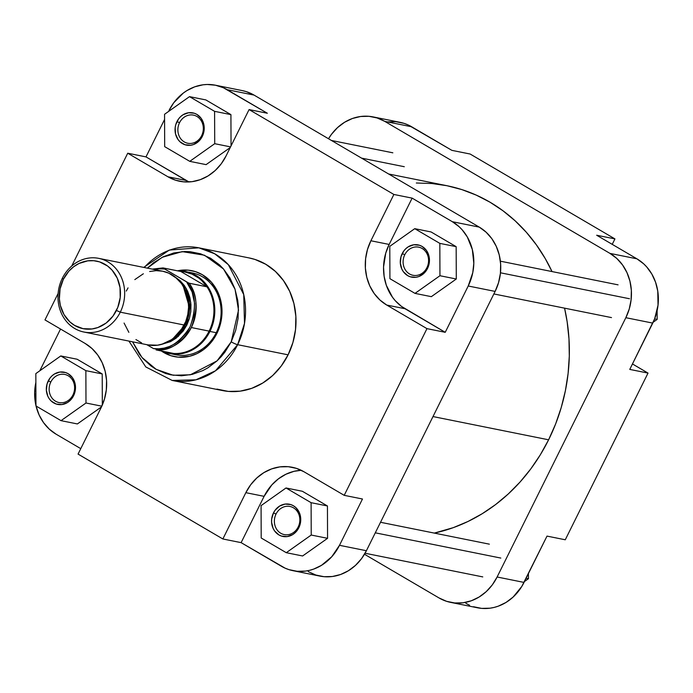 <?xml version="1.0" encoding="UTF-8"?>
<svg xmlns="http://www.w3.org/2000/svg" width="693" height="693" viewBox="0 0 693 693"><rect width="100%" height="100%" fill="white"/><g stroke="black" fill="none" stroke-linecap="round" stroke-linejoin="round"><path stroke-width="1.04" d="M373.068 116.9L399.974 122.306A48.008 42.386 -78.6 0 1 411.659 126.776L384.745 121.37L609.987 253.404L636.893 258.81L596.673 235.239L614.934 238.903L470.14 154.028L451.879 150.355L411.659 126.776L384.745 121.37A48.008 42.386 101.4 0 0 373.068 116.9A48.008 42.386 101.4 0 0 328.517 138.747L331.436 134.381L337.508 127.625L344.586 122.263L352.39 118.503L360.629 116.493L368.979 116.311L377.122 117.957L384.745 121.37L609.987 253.404L616.796 258.454L622.531 264.943L626.974 272.635L629.954 281.219L631.349 290.367L631.115 299.74L629.253 308.965L625.84 317.697L652.754 323.103L629.764 369.412L654.642 318.823L658.029 305.154L657.77 291.155L655.569 282.242L651.844 274.064L646.725 266.944L643.71 263.86L636.893 258.81L596.673 235.239L614.934 238.903L612.231 244.352L614.934 238.903L470.14 154.028L451.879 150.355L407.934 124.861L404.036 123.363L395.885 121.717L387.534 121.907M465.878 603.326L469.603 605.249M473.501 606.739L481.644 608.385L490.003 608.194L494.152 607.414L498.241 606.184L506.046 602.425L513.115 597.063L521.777 586.486L547.011 536.105L524.029 582.415L497.115 577L492.281 584.901L486.209 591.657L479.132 597.019L471.327 600.77L463.089 602.789L454.738 602.971L446.595 601.325L438.964 597.912L364.483 554.253L438.964 597.912A48.008 42.386 101.4 0 0 450.649 602.382L477.564 607.796A48.008 42.386 -78.6 0 0 524.029 582.415L497.115 577L625.84 317.697L497.115 577A48.008 42.386 101.4 0 1 450.649 602.382M565.271 539.778L648.024 373.085L632.466 363.964L648.024 373.085L565.271 539.778L547.011 536.105L565.271 539.778M629.764 369.412L648.024 373.085L629.764 369.412M625.84 317.697L652.754 323.103A48.008 42.386 -78.6 0 0 636.893 258.81L609.987 253.404A48.008 42.386 101.4 0 1 625.84 317.697M528.421 573.561L528.447 578.707L524.471 581.522L528.447 578.707L526.1 578.239L528.447 578.707L528.421 573.561M657.129 310.594L657.163 319.404L653.178 322.219L657.163 319.404L654.616 318.884L657.163 319.404L657.129 310.594M548.605 439.804L433.004 416.562L548.605 439.804L540.289 454.851L530.734 468.979L520.036 482.051L508.29 493.953L495.616 504.556L482.137 513.764L467.983 521.482L453.291 527.65L434.312 533.09A177.434 156.644 -78.6 0 0 548.605 439.804A177.434 156.644 -78.6 0 0 564.57 308.16L567.143 321.734L568.979 338.825L569.299 356.124L568.104 373.449L565.401 390.653L561.226 407.545L555.613 423.986L548.605 439.804M416.32 183.004L431.73 183.506L446.95 185.715L461.833 189.587L476.23 195.105L490.012 202.2L503.04 210.819L515.185 220.868L526.342 232.25L536.391 244.863L545.244 258.584L552.026 271.569A177.434 156.644 -78.6 0 0 446.829 185.689L388.626 173.986M298.172 527.009A14.354 12.673 -78.6 0 0 293.434 507.796A14.354 12.673 -78.6 0 0 276.048 514.041L273.475 512.907A16.441 14.51 101.4 0 1 293.39 505.751A16.441 14.51 101.4 0 1 298.822 527.763L298.172 527.009A14.354 12.673 101.4 0 1 284.277 534.598A14.354 12.673 101.4 0 1 276.048 514.041A14.354 12.673 101.4 0 1 289.943 506.462A14.354 12.673 101.4 0 1 298.172 527.009L298.822 527.763L295.079 532.778L292.663 534.615L287.171 536.59L281.523 536.087L278.907 534.918L274.61 530.968L273.085 528.335L271.595 522.262L271.673 519.057L273.475 512.907L275.138 510.204L279.634 506.055L285.126 504.08L290.783 504.582L293.39 505.751L295.72 507.475L299.211 512.335L300.225 515.271L300.623 521.612L298.822 527.763A16.441 14.51 101.4 0 1 278.907 534.918A16.441 14.51 101.4 0 1 273.475 512.907L276.048 514.041A14.354 12.673 -78.6 0 0 280.786 533.264A14.354 12.673 -78.6 0 0 298.172 527.009M72.938 394.975A14.354 12.673 -78.6 0 0 68.2 375.762A14.354 12.673 -78.6 0 0 50.814 382.008L48.241 380.873A16.441 14.51 101.4 0 1 68.157 373.718A16.441 14.51 101.4 0 1 73.579 395.729L72.938 394.975A14.354 12.673 101.4 0 1 59.044 402.564A14.354 12.673 101.4 0 1 50.814 382.008A14.354 12.673 101.4 0 1 64.7 374.428A14.354 12.673 101.4 0 1 72.938 394.975L73.579 395.729L69.846 400.745L67.429 402.581L61.928 404.556L56.28 404.054L51.343 401.16L49.376 398.934L47.852 396.301L46.353 390.228L47.072 383.861L49.896 378.17L51.975 375.857L54.4 374.021L59.893 372.046L65.54 372.548L68.157 373.718L72.453 377.668L74.991 383.238L75.468 386.373L75.39 389.579L73.579 395.729A16.441 14.51 101.4 0 1 53.673 402.884A16.441 14.51 101.4 0 1 48.241 380.873L50.814 382.008A14.354 12.673 -78.6 0 0 55.553 401.23A14.354 12.673 -78.6 0 0 72.938 394.975M201.654 135.672A14.354 12.673 -78.6 0 0 196.916 116.45A14.354 12.673 -78.6 0 0 179.539 122.704L176.966 121.561A16.441 14.51 101.4 0 1 196.873 114.406A16.441 14.51 101.4 0 1 202.304 136.417L201.654 135.672A14.354 12.673 101.4 0 1 187.768 143.252A14.354 12.673 101.4 0 1 179.539 122.704A14.354 12.673 101.4 0 1 193.425 115.116A14.354 12.673 101.4 0 1 201.654 135.672L202.304 136.417L198.57 141.433L193.477 144.56L190.653 145.244L185.005 144.75L180.059 141.848L178.101 139.622L175.554 134.052L175.156 127.711L175.797 124.549L178.621 118.858L180.7 116.545L183.125 114.709L188.617 112.734L194.265 113.236L196.873 114.406L201.178 118.356L203.716 123.926L204.192 127.062L204.114 130.275L202.304 136.417A16.441 14.51 101.4 0 1 182.398 143.581A16.441 14.51 101.4 0 1 176.966 121.561L179.539 122.704A14.354 12.673 -78.6 0 0 184.277 141.918A14.354 12.673 -78.6 0 0 201.654 135.672M426.897 267.706A14.354 12.673 -78.6 0 0 422.15 248.484A14.354 12.673 -78.6 0 0 404.773 254.738L402.2 253.595A16.441 14.51 101.4 0 1 422.115 246.439A16.441 14.51 101.4 0 1 427.538 268.451L426.897 267.706A14.354 12.673 101.4 0 1 413.002 275.286A14.354 12.673 101.4 0 1 404.773 254.738A14.354 12.673 101.4 0 1 418.659 247.15A14.354 12.673 101.4 0 1 426.897 267.706L427.538 268.451L423.804 273.466L418.711 276.594L415.887 277.278L410.239 276.784L407.631 275.615L403.335 271.656L401.81 269.031L400.311 262.95L401.03 256.583L403.854 250.892L405.933 248.579L408.359 246.743L413.851 244.768L419.499 245.27L422.115 246.439L426.412 250.39L428.95 255.96L429.426 259.095L429.348 262.309L427.538 268.451A16.441 14.51 101.4 0 1 407.631 275.615A16.441 14.51 101.4 0 1 402.2 253.595L404.773 254.738A14.354 12.673 -78.6 0 0 409.511 273.952A14.354 12.673 -78.6 0 0 426.897 267.706M185.984 271.647A41.753 36.859 101.4 0 1 209.936 331.436A41.753 36.859 -78.6 0 0 178.508 271.024A41.753 36.859 101.4 0 1 185.984 271.647L192.299 272.912A41.753 36.859 101.4 0 1 216.242 332.701L216.892 333.454A43.832 38.704 101.4 0 1 161.365 350.979L170.764 355.665L178.196 357.164L189.613 356.28L196.977 353.638L203.803 349.454L212.474 340.661L218.624 329.547L221.041 321.309L221.925 308.506L220.651 300.147L217.931 292.307L211.391 282.172L202.417 274.749L195.452 271.639L188.02 270.131L177.477 270.816A43.832 38.704 101.4 0 1 215.263 287.352A43.832 38.704 101.4 0 1 216.892 333.454L216.242 332.701A41.753 36.859 -78.6 0 0 189.111 272.436M231.211 341.848L217.056 360.871L190.358 374.8L173.215 375.26L156.176 369.352L141.987 357.475L132.562 341.814L139.302 354.019L142.836 358.463L151.031 365.999L155.613 369.031L165.532 373.466L170.764 374.835L181.54 375.779L192.377 374.35L202.85 370.582L207.831 367.862L217.03 360.897L221.162 356.713L224.922 352.113L231.211 341.848A5.215 0.71 26.4 0 0 237.638 344.69A5.215 0.71 -153.6 0 1 231.211 341.848L235.655 330.5L238.071 318.511L238.375 306.323L237.734 300.312L234.875 288.73L230.033 278.101L223.38 268.841L219.456 264.83L210.603 258.264L200.684 253.829L190.099 251.689L184.676 251.516L173.839 252.954L163.366 256.722L153.647 262.673L147.375 268.139L162.223 257.285L182.216 251.628L204.461 255.215L223.544 269.023L235.048 289.241L238.513 310.187L231.211 341.848M128.924 341.077L145.807 366.952L172.176 380.44L195.946 379.807L215.523 370.764L237.638 344.69A67.637 59.711 101.4 0 1 172.176 380.44L222.635 390.583A67.637 59.711 -78.6 0 0 288.097 354.833L237.638 344.69L288.097 354.833A67.637 59.711 -78.6 0 0 249.298 257.969L198.839 247.825A67.637 59.711 101.4 0 1 237.638 344.69L244.499 323.44L243.728 294.551L228.344 264.683L214.761 253.811L198.839 247.825A67.637 59.711 101.4 0 0 144.239 267.507M308.255 571.63L315.878 575.043L324.021 576.689L332.371 576.507L340.609 574.497L348.414 570.737L355.492 565.375L361.564 558.619L366.406 550.718L495.123 291.415L498.536 282.683L500.398 273.458L500.641 264.094L499.237 254.937L496.266 246.353L491.822 238.661L486.079 232.172L479.27 227.122L254.036 95.088A48.008 42.386 -78.6 0 0 242.351 90.618L215.436 85.204A48.008 42.386 101.4 0 0 168.971 110.585L173.804 102.694L183.307 93.061L186.954 90.575L194.759 86.816L202.997 84.806L207.181 84.485L215.471 85.213L223.397 87.751L267.342 113.254L249.082 109.581L226.091 155.89A48.008 42.386 101.4 0 1 179.626 181.263A48.008 42.386 101.4 0 1 167.949 176.793L186.209 180.466A48.008 42.386 -78.6 0 0 188.99 181.947L145.989 156.895L127.729 153.222L71.743 265.999L127.729 153.222L167.949 176.793L175.572 180.206L183.714 181.852L192.065 181.67L200.303 179.66L208.108 175.901L215.185 170.539L221.258 163.782L226.091 155.89L249.082 109.581L393.875 194.464L412.136 198.129L452.356 221.708L459.173 226.758L462.188 229.842L467.307 236.963L472.331 249.523L473.813 263.357L472.756 272.704L468.217 286.001L445.227 332.311L401.481 306.401L395.175 300.597L392.455 297.184L386.33 285.299L384.139 276.386L383.55 267.082L385.732 253.162L389.154 244.438L412.136 198.129L452.356 221.708L479.27 227.122L254.036 95.088L246.405 91.675L242.152 90.575M431.341 296.665L456.289 279.01L456.159 246.656L431.081 231.956L456.159 246.656L456.289 279.01L431.341 296.665L414.994 293.382L439.951 275.727L439.821 243.373L414.743 228.673L389.795 246.327L389.916 278.681L414.994 293.382L431.341 296.665M145.989 156.895L164.579 119.439L145.989 156.895L186.209 180.466L167.949 176.793L127.729 153.222L145.989 156.895M206.098 164.631L230.223 147.566L206.098 164.631L189.761 161.348L214.717 143.694L214.587 111.339L189.51 96.639L164.553 114.293L164.683 146.647L189.761 161.348L206.098 164.631M231.046 145.902L230.925 114.622L205.847 99.922L230.925 114.622L231.046 145.902M56.107 434.19L49.29 429.14L43.555 422.643L39.111 414.96L36.045 406.003A48.008 42.386 101.4 0 0 56.107 434.19L80.769 448.648L56.107 434.19M36.131 406.375L34.65 392.541L35.871 382.406A48.008 42.386 101.4 0 0 35.958 405.639M39.822 370.781L60.534 329.036L40.246 369.897A48.008 42.386 101.4 0 0 39.822 370.781M77.382 423.943L101.49 406.886L77.382 423.943L61.036 420.66L85.993 403.005L85.863 370.651L60.785 355.942L35.837 373.596L35.958 405.959L61.036 420.66L77.382 423.943M102.33 405.024L102.209 373.934L77.122 359.234L102.209 373.934L102.33 405.024M293.026 570.694L319.932 576.1A48.008 42.386 -78.6 0 0 366.406 550.718L339.492 545.313L331.756 556.748L321.509 565.323L313.704 569.083L309.615 570.313L305.466 571.093L297.115 571.283L288.964 569.637L285.066 568.139L241.121 542.645L264.102 496.335L271.838 484.909L278.447 478.82L285.923 474.237L293.979 471.335L301.212 470.278A48.008 42.386 -78.6 0 0 264.102 496.335L241.121 542.645L281.341 566.224A48.008 42.386 101.4 0 0 293.026 570.694A48.008 42.386 101.4 0 0 339.492 545.313L366.406 550.718L495.123 291.415L468.217 286.001L445.227 332.311L426.966 328.638L344.213 495.339L303.993 471.76L296.37 468.347L288.227 466.701L279.877 466.883L271.639 468.901L263.834 472.652L256.756 478.014L250.684 484.771L245.842 492.671L222.86 538.972L78.066 454.097L101.048 407.787L104.461 399.064L106.324 389.838L106.566 380.466L105.163 371.309L102.192 362.725L97.748 355.041L92.004 348.544L85.196 343.494L44.976 319.915L58.117 293.442L44.976 319.915L85.196 343.494A48.008 42.386 101.4 0 1 101.048 407.787L78.066 454.097L222.86 538.972L241.121 542.645L222.86 538.972L245.842 492.671L264.102 496.335L245.842 492.671A48.008 42.386 101.4 0 1 292.307 467.29A48.008 42.386 101.4 0 1 303.993 471.76L344.213 495.339L362.474 499.003L339.492 545.313L362.474 499.003L344.213 495.339L426.966 328.638L386.746 305.059L426.966 328.638L445.227 332.311L405.007 308.731L386.746 305.059L405.007 308.731A48.008 42.386 -78.6 0 1 389.154 244.438L370.894 240.766L367.472 249.497L365.609 258.723L365.376 268.087L366.77 277.243L369.75 285.828L374.194 293.511L379.929 300.008L386.746 305.059A48.008 42.386 101.4 0 1 370.894 240.766L389.154 244.438L412.136 198.129L393.875 194.464L370.894 240.766L393.875 194.464L249.082 109.581L267.342 113.254L227.122 89.674L254.036 95.088L227.122 89.674A48.008 42.386 101.4 0 0 215.436 85.204M302.616 555.977L327.564 538.322L327.442 505.968L302.365 491.268L327.442 505.968L327.564 538.322L302.616 555.977L286.278 552.693L311.226 535.039L311.105 502.685L286.018 487.976L261.07 505.63L261.2 537.993L286.278 552.693L302.616 555.977M172.713 353.984A41.753 36.859 -78.6 0 0 216.242 332.701A41.753 36.859 101.4 0 1 175.84 354.773L169.525 353.499A41.753 36.859 101.4 0 1 162.387 351.186A41.753 36.859 -78.6 0 0 209.936 331.436L216.242 332.701L209.936 331.436A41.753 36.859 101.4 0 1 169.525 353.499M216.918 389.094L228.395 391.415L240.159 391.155L251.767 388.323L262.76 383.021L272.73 375.476L281.28 365.956L288.097 354.833L292.905 342.541L295.53 329.539L295.859 316.346L293.893 303.447L289.7 291.355L283.437 280.526L275.355 271.379L265.757 264.267L255.015 259.459L249.021 257.917M479.27 227.122L452.356 221.708A48.008 42.386 101.4 0 1 468.217 286.001L495.123 291.415A48.008 42.386 -78.6 0 0 479.27 227.122M261.07 505.63L261.2 537.993L286.278 552.693L311.226 535.039L327.564 538.322L311.226 535.039L311.105 502.685L327.442 505.968L311.105 502.685L286.018 487.976L302.365 491.268L286.018 487.976L261.07 505.63M35.837 373.596L35.958 405.959L61.036 420.66L85.993 403.005L101.81 406.185L85.993 403.005L85.863 370.651L102.209 373.934L85.863 370.651L60.785 355.942L77.122 359.234L60.785 355.942L35.837 373.596M164.553 114.293L164.683 146.647L189.761 161.348L214.717 143.694L230.57 146.881L214.717 143.694L214.587 111.339L230.925 114.622L214.587 111.339L189.51 96.639L205.847 99.922L189.51 96.639L164.553 114.293M389.795 246.327L389.916 278.681L414.994 293.382L439.951 275.727L456.289 279.01L439.951 275.727L439.821 243.373L456.159 246.656L439.821 243.373L414.743 228.673L431.081 231.956L414.743 228.673L389.795 246.327M83.914 332.034L147.826 344.88A37.578 33.169 -78.6 0 0 184.191 325.017L120.279 312.171A37.578 33.169 101.4 0 1 83.914 332.034A37.578 33.169 101.4 0 1 62.361 278.222L63.332 279.34A34.442 30.405 101.4 0 1 105.05 264.345A34.442 30.405 101.4 0 1 116.424 310.464L120.279 312.171A37.578 33.169 -78.6 0 0 107.874 261.859A37.578 33.169 -78.6 0 0 62.361 278.222A37.578 33.169 101.4 0 1 98.727 258.359A37.578 33.169 101.4 0 1 120.279 312.171L184.191 325.017A37.578 33.169 -78.6 0 0 162.638 271.206L98.727 258.359M161.313 344.421L170.469 341.666L176.074 338.227L183.203 331.003L186.833 325.086L185.551 324.515A34.962 30.873 -78.6 0 1 172.704 338.938L185.551 324.515L186.833 325.086L178.153 336.521L161.608 344.378M180.812 271.483A41.225 36.4 101.4 0 1 206.964 286.815A41.225 36.4 101.4 0 1 209.113 331.115L191.337 327.538A41.225 36.4 101.4 0 1 156.09 349.922L173.865 353.491A41.225 36.4 -78.6 0 0 209.113 331.115A41.225 36.4 -78.6 0 0 206.964 286.815L189.189 283.238A41.225 36.4 101.4 0 1 191.337 327.538L209.113 331.115A41.225 36.4 101.4 0 1 173.865 353.491A41.225 36.4 101.4 0 1 164.7 351.654L156.09 349.922C169.222 351.264 180.977 343.806 191.337 327.538C198.146 309.199 197.436 294.438 189.189 283.238L186.608 281.912L192.108 291.944L194.62 303.499L193.91 315.54L190.047 326.975L187.032 332.129L179.175 340.748L174.515 344.014L169.499 346.474L164.241 348.085L158.87 348.796L153.508 348.596L146.838 344.681L153.508 348.596C166.762 351.013 178.95 343.806 190.047 326.975C196.899 307.64 195.747 292.628 186.608 281.912L162.985 267.948L180.812 271.483L206.964 286.815L201.784 280.648L198.761 278.084L192.039 274.142L184.65 271.916L180.812 271.483L206.964 286.815L188.903 283.142L164.648 269.04L163.037 267.905L180.812 271.483M185.551 324.515A34.962 30.873 -78.6 0 0 183.281 286.304L189.622 308.134L185.551 324.515M154.158 269.499A40.185 35.473 101.4 0 1 164.648 269.04L159.286 268.841L153.915 269.551M63.332 279.34L68.876 271.145L73.623 266.77L78.985 263.487L87.742 260.845L93.737 260.715L99.575 261.893L107.58 266.017L112.101 270.175L117.238 278.136L120.019 287.543L120.21 297.583L117.784 307.397L112.95 316.129L106.142 323.033L97.921 327.52L92.013 328.958L83.065 328.664L74.705 325.467L69.82 321.847L63.981 314.518L60.378 305.509L59.381 298.943L60.074 288.886L63.332 279.34L62.361 278.222A37.578 33.169 -78.6 0 0 74.766 328.534A37.578 33.169 -78.6 0 0 120.279 312.171L116.424 310.464A34.442 30.405 101.4 0 1 74.705 325.467A34.442 30.405 101.4 0 1 63.332 279.34M124.073 323.051L128.863 332.354M135.923 339.561L141.606 342.888M147.8 344.88L157.562 345.201L164.007 343.624L170.123 340.679L175.658 336.486L180.405 331.202L185.681 321.673L187.751 314.613L188.574 307.302L188.124 300.017L185.083 289.752L181.609 283.74L177.113 278.655L168.867 273.198L162.664 271.214L156.176 270.642L149.653 271.5M143.347 273.77L134.814 279.6M128.04 287.881L126.273 291.069M175.156 276.992L186.226 288.444L190.809 302.772L186.833 325.086L189.397 318.537L190.792 311.625L190.965 304.591L189.917 297.73L187.682 291.294L184.355 285.525L180.05 280.656L174.939 276.871M404.296 166.718L361.581 158.125L404.296 166.718M500.814 558.064L375.285 532.822L500.814 558.064M629.539 298.752L500.467 272.799L629.539 298.752M143.737 267.403L169.309 250.069L198.839 247.825M152.226 269.118L163.002 267.905M331.453 140.471L392.844 152.815M365.072 553.239L482.77 576.905M380.526 522.279L489.353 544.161M493.866 293.945L611.495 317.593M500.372 261.183L618.078 284.849"/></g></svg>
